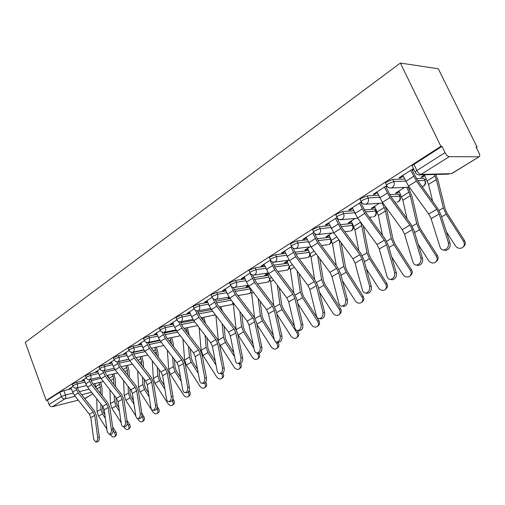 <?xml version="1.0" encoding="UTF-8"?>
<svg xmlns="http://www.w3.org/2000/svg" width="505" height="505" viewBox="0 0 505 505"><rect width="100%" height="100%" fill="white"/><g stroke="black" fill="none" stroke-linecap="round" stroke-linejoin="round"><path stroke-width="0.76" d="M84.48 380.511L76.766 382.31L72.651 383.958L72.221 384.57M97.995 371.939L90.142 373.725L85.957 375.404L85.496 376.055M112.003 363.063L103.992 364.837L99.731 366.535L99.251 367.23M126.515 353.866L118.34 355.621L114.016 357.351L113.505 358.095M141.57 344.334L133.225 346.064L128.826 347.825L128.283 348.62M157.194 334.449L148.672 336.153L144.19 337.94L143.616 338.786M173.423 324.185L164.712 325.851L160.154 327.669L159.542 328.578M190.29 313.523L181.383 315.152L176.737 317.001L176.087 317.973M207.839 302.438L198.724 304.023L193.989 305.904L193.295 306.945M226.101 290.918L216.765 292.439L211.948 294.358L211.058 295.122L211.204 295.475M245.133 278.918L235.564 280.37L230.652 282.327L229.699 283.147L229.857 283.526M264.986 266.419L255.158 267.789L250.152 269.784L249.129 270.667L249.3 271.078M285.704 253.39L275.61 254.665L270.497 256.691L269.399 257.645L269.588 258.087M307.349 239.799L296.965 240.954L291.751 243.019L290.564 244.041L290.773 244.521M329.992 225.609L319.299 226.619L313.971 228.727L312.69 229.832L312.923 230.349M353.702 210.774L342.668 211.614L337.226 213.766L335.844 214.96L336.096 215.521M378.554 195.271L367.148 195.902L361.593 198.093L360.09 199.387L360.368 199.993M404.644 179.041L392.827 179.42L387.146 181.655L385.511 183.056L385.814 183.706M220.742 306.863L221.259 306.535M238.417 295.848L239.206 295.356M257.544 283.924L257.872 283.722M352.597 224.687L352.913 224.491M375.569 210.37L376.263 209.935M399.581 195.403L400.692 194.715M409.208 189.407L410.407 188.662M424.718 179.742L426.27 178.776M476.322 147.58L477.073 147.113L438.271 68.775L400.383 63.049L440.878 146.349L46.239 400.465L25.25 342.409L400.383 63.049M78.256 400.168L52.444 406.676C50.923 406.878 49.78 406.146 49.017 404.492L47.451 400.168L59.798 392.227L63.851 390.605L71.42 388.799M92.87 393.881L84.688 398.546M47.451 400.168L46.239 400.465M478.898 156.784L449.223 156.67L421.05 174.421L451.419 173.657L479.359 156.651C479.971 156.051 479.851 154.827 478.999 152.983L476.082 147.094L477.073 147.113M415.438 172.71L415.11 172.028L416.896 170.52L445.038 152.624L442.001 146.368L440.878 146.349M445.038 152.624C446.369 155.073 447.765 156.424 449.223 156.67M413.469 168.582L398.912 177.893L400.61 177.842L400.238 177.04M424.831 174.749L420.867 177.236L422.458 177.192L422.111 176.46M386.59 185.771L373.189 194.343L374.918 194.255L374.558 193.472M404.726 187.368L395.516 193.15L397.126 193.061L396.791 192.348M361.176 202.032L348.665 210.036L350.413 209.91L350.066 209.139M379.362 203.288L371.295 208.35L372.936 208.23L372.608 207.53M336.936 217.541L325.245 225.015L327.019 224.851L326.678 224.1M355.154 218.482L348.141 222.888L349.795 222.73L349.485 222.042M313.801 232.344L302.867 239.332L304.654 239.136L304.332 238.398M332.025 233.001L325.977 236.794L327.65 236.611L327.347 235.936M291.65 246.509L281.462 253.03L283.255 252.809L282.945 252.083M309.893 246.888L304.742 250.126L306.428 249.912L306.137 249.249M270.453 260.075L260.959 266.148L262.764 265.895L262.461 265.188M288.709 260.189L284.384 262.903L286.082 262.669L285.798 262.013M250.152 273.06L241.308 278.716L243.126 278.444L242.829 277.744M268.25 273.028L264.841 275.168L266.552 274.909L266.28 274.265M230.697 285.508L222.459 290.779L224.277 290.482L223.993 289.794M248.353 285.514L246.074 286.947L247.791 286.67L247.526 286.032M212.031 297.445L204.361 302.356L206.185 302.041L205.907 301.365M229.276 297.489L228.039 298.266L229.642 297.988M194.109 308.915L186.97 313.479L188.794 313.15L188.529 312.488M210.964 308.984L210.68 309.161L211.039 309.092M176.895 319.93L170.248 324.178L172.072 323.831L171.814 323.181M160.331 330.522L154.151 334.48L155.976 334.114L155.723 333.47M144.398 340.717L138.654 344.391L140.472 344.019L140.226 343.387M129.046 350.539L123.712 353.948L125.537 353.563L125.297 352.938M114.256 360.002L109.307 363.164L111.125 362.767L110.892 362.154M99.99 369.123L95.407 372.059L97.219 371.648L96.992 371.049M86.229 377.929L81.98 380.65L83.786 380.227L83.565 379.634M118.416 361.643L128.844 359.339M133.131 352.446L144.095 350.098M148.394 342.92L159.94 340.522M164.245 333.035L176.422 330.605M180.714 322.783L193.579 320.315M197.84 312.14L211.45 309.647M215.66 301.081L230.084 298.581M234.219 289.592L249.407 287.111M253.567 277.636L268.338 275.395M273.754 265.194L288.058 263.2M294.844 252.241L308.505 250.518L309.42 252.348M316.894 238.739L329.613 237.325L330.453 239.2L330.914 239.193M339.985 224.662L351.644 223.557L353.159 225.931C353.816 228.506 352.926 230.211 350.489 231.056L351.202 230.734C352.856 229.44 353.292 227.686 352.515 225.47L341.09 226.581M364.206 209.979L374.653 209.184L376.149 211.627C376.825 214.272 375.903 216.026 373.391 216.885L374.167 216.538C375.897 215.193 376.358 213.394 375.55 211.128L365.399 211.93M389.639 194.652L398.704 194.154L400.181 196.672C400.875 199.399 399.928 201.198 397.334 202.069L398.174 201.697C399.979 200.302 400.471 198.446 399.632 196.136L390.939 196.647M416.398 178.663L423.872 178.429L425.324 181.017C426.05 183.833 425.065 185.682 422.376 186.572L423.291 186.168C425.185 184.71 425.702 182.804 424.838 180.449L417.793 180.695M72.935 386.432L69.015 388.945L70.814 388.515L70.599 387.935M247.791 286.67L248.75 286.064M266.552 274.909L267.801 274.127M286.082 262.669L287.452 261.811M306.428 249.912L307.936 248.971M327.65 236.611L329.298 235.582M349.795 222.73L351.6 221.6M372.936 208.23L374.906 206.993M397.126 193.061L399.285 191.717M422.458 177.192L424.806 175.715M400.61 177.842L403.274 176.138M412.288 170.381L413.848 169.383M330.074 237.318L329.613 237.325M352.951 225.47L351.644 223.557M375.922 211.134L374.653 209.184M399.928 196.142L398.704 194.154M425.052 180.455L423.872 178.429M442.001 146.368L413.974 164.396L412.2 165.918L412.534 166.618M374.918 194.255L377.361 192.695M386.041 187.147L387.209 186.402M350.413 209.91L352.654 208.477M361.018 203.13L361.738 202.675M327.019 224.851L329.064 223.545M304.654 239.136L306.529 237.943M283.255 252.809L284.971 251.711M262.764 265.895L264.33 264.898M243.126 278.444L244.553 277.535M224.277 290.482L225.577 289.655M206.185 302.041L207.366 301.289M188.794 313.15L189.861 312.469M172.072 323.831L173.038 323.219M155.976 334.114L156.847 333.559M140.472 344.019L141.255 343.52M125.537 353.563L126.225 353.115M111.125 362.767L111.738 362.375M97.219 371.648L97.755 371.301M83.786 380.227L84.259 379.924M70.814 388.515L71.218 388.257M402.895 175.342L408.501 186.029L428.713 214.019L431.093 218.684L440.114 247.242C440.808 249.135 442.09 250.057 443.958 250.013C447.474 249.034 448.945 246.585 448.371 242.659L450.043 243.164C450.618 247.078 449.147 249.527 445.631 250.499L443.541 250.025M411.91 169.579L417.319 180.039L437.595 208.186L440.84 214.518L450.043 243.164M410.78 170.299L416.442 181.055L436.762 209.266L439.173 213.962L448.371 242.659M435.676 174.465L438.062 180.481L445.094 208.742L447.165 213.394L464.48 240.506C465.806 243.012 465.446 245.089 463.413 246.749M446.376 231.738L455.377 245.834C457.404 248.384 459.765 248.978 462.46 247.62C464.505 245.96 464.859 243.877 463.533 241.365L464.48 240.506M424.459 174.982L428.549 184.401L432.652 201.325M434.319 174.503L436.358 179.584L443.371 207.89L446.174 214.189L463.533 241.365M376.995 191.913L382.424 202.372L402.245 229.642L404.549 234.206L412.983 262.291C413.639 264.178 414.876 265.1 416.675 265.056C419.99 264.115 421.378 261.741 420.842 257.929L422.534 258.39C423.064 262.19 421.681 264.563 418.367 265.497L416.423 265.068M385.675 186.358L390.908 196.603L410.792 224.018L413.93 230.217L422.534 258.39M384.507 187.109L389.986 197.632L409.921 225.11L412.244 229.706L420.842 257.929M352.301 207.707L357.559 217.958L377.008 244.534L379.236 249.009L387.127 276.633C387.758 278.514 388.938 279.429 390.681 279.385C393.799 278.482 395.112 276.178 394.62 272.473L396.324 272.896C396.816 276.589 395.503 278.886 392.385 279.789L390.567 279.398M360.665 202.36L365.727 212.39L385.239 239.118L388.276 245.184L396.324 272.896M359.465 203.13L364.768 213.438L384.33 240.216L386.577 244.717L394.62 272.473M408.173 187.216L412.029 196.489L418.443 224.371L420.425 228.935L437.336 255.404C438.637 257.853 438.315 259.873 436.364 261.457L436.213 261.596M418.26 244.401L428.575 260.542C430.531 263.023 432.804 263.629 435.379 262.348C437.324 260.757 437.646 258.737 436.345 256.275L437.336 255.404M398.944 190.997L402.87 200.245L407.03 218.829M406.784 187.279L410.319 195.65L416.713 223.564L419.396 229.743L436.345 256.275M384.98 205.889L387.177 211.778L393.016 239.275L394.923 243.757L411.442 269.613C412.718 272.012 412.427 273.975 410.565 275.496L410.275 275.749M391.653 256.818L402.996 274.568C404.903 276.993 407.087 277.605 409.542 276.393C411.405 274.865 411.695 272.902 410.413 270.497L411.442 269.613M374.577 206.292L378.346 215.376L382.462 235.311M382.228 203.092L385.46 210.983L391.28 238.518L393.856 244.584L410.413 270.497M328.73 222.793L333.824 232.83L352.919 258.756L355.072 263.143L362.464 290.318C363.063 292.187 364.2 293.102 365.879 293.058C368.827 292.187 370.07 289.952 369.616 286.348L371.327 286.726C371.781 290.325 370.537 292.559 367.59 293.424L365.898 293.064M336.797 217.63L341.702 227.458L360.854 253.523L363.789 259.469L371.327 286.726M335.566 218.412L340.711 228.512L359.907 254.627L362.085 259.04L369.616 286.348M306.2 237.198L311.149 247.04L329.891 272.346L331.981 276.645L338.905 303.385C339.474 305.241 340.572 306.15 342.188 306.112C344.978 305.272 346.159 303.095 345.742 299.591L347.459 299.938C347.882 303.436 346.701 305.607 343.911 306.447L342.409 306.156M314.445 233.228L318.75 241.857L337.548 267.284L340.395 273.117L347.459 299.938M312.74 233.02L317.727 242.918L336.576 268.401L338.685 272.725L345.742 299.591M284.656 250.985L289.46 260.637L307.867 285.344L309.893 289.561L316.382 315.877C316.932 317.721 317.98 318.63 319.545 318.592C322.184 317.778 323.314 315.663 322.922 312.248L324.646 312.563C325.037 315.972 323.913 318.087 321.268 318.895L319.93 318.661M292.988 247.993L296.801 255.618L315.265 280.452L318.024 286.171L324.646 312.563M290.912 246.983L295.753 256.685L314.261 281.569L316.307 285.811L322.922 312.248M363.303 225.804L368.738 253.516L370.563 257.91L386.716 283.185C387.973 285.533 387.707 287.433 385.927 288.898L385.517 289.245M366.409 268.938L378.567 287.97C380.423 290.337 382.525 290.949 384.867 289.801C386.653 288.342 386.918 286.43 385.656 284.081L386.716 283.185M351.284 220.912L354.901 229.838L358.903 250.865M360.425 221.872L361.706 225.64L366.996 252.797L369.471 258.749L385.656 284.081M341.134 242.754L345.527 267.12L347.282 271.438L363.082 296.151C364.313 298.455 364.08 300.305 362.369 301.706L361.858 302.135M342.403 280.73L355.217 300.778C357.016 303.095 359.042 303.707 361.283 302.621C362.994 301.22 363.228 299.364 361.997 297.06L363.082 296.151M328.995 234.901L332.467 243.675L336.305 265.598M339.025 239.894L343.785 266.444L346.165 272.29L361.997 297.06M319.76 258.667L323.32 280.142L325.005 284.384L340.465 308.568C341.677 310.815 341.468 312.62 339.833 313.965L339.234 314.464M319.532 292.187L332.864 313.037C334.619 315.303 336.57 315.922 338.722 314.886C340.357 313.536 340.572 311.736 339.354 309.477L340.465 308.568M307.64 248.302L310.985 256.925L314.621 279.587M317.683 255.865L321.578 279.505L323.863 285.249L339.354 309.477M264.027 264.184L268.692 273.647L286.783 297.792L288.746 301.927L294.832 327.827C295.356 329.664 296.366 330.567 297.874 330.529C300.38 329.746 301.453 327.688 301.094 324.355L302.817 324.646C303.177 327.972 302.104 330.024 299.598 330.807L298.404 330.617M272.302 261.824L275.787 268.799L293.929 293.058L296.605 298.663L302.817 324.646M270.017 260.353L274.72 269.872L292.906 294.175L294.888 298.335L301.094 324.355M299.168 273.666L302.047 292.616L303.669 296.782L318.807 320.454C320 322.657 319.81 324.412 318.238 325.712L317.569 326.262M297.71 303.297L311.452 324.784C313.163 327 315.051 327.619 317.108 326.634C318.68 325.34 318.87 323.579 317.67 321.369L318.807 320.454M287.168 261.154L290.388 269.632L293.803 292.887M297.123 270.92L300.305 292.01L302.508 297.653L317.67 321.369M244.256 276.835L246.484 282.118L248.795 286.12L266.571 309.716L268.477 313.782L274.19 339.278C274.682 341.102 275.661 341.999 277.112 341.967C279.492 341.21 280.521 339.202 280.187 335.951L281.916 336.216C282.251 339.461 281.222 341.462 278.842 342.213L277.775 342.062M252.424 274.947L255.656 281.418L273.483 305.134L276.084 310.638L281.916 336.216M250 273.161L254.57 282.497L272.441 306.251L274.366 310.335L280.187 335.951M297.18 330.497L298.045 331.848C299.212 334.013 299.048 335.718 297.54 336.968L296.801 337.567M276.866 314.059L290.924 336.04C292.591 338.211 294.415 338.83 296.391 337.902C297.899 336.646 298.064 334.935 296.889 332.77L298.045 331.848M267.524 273.483L270.63 281.822L273.811 305.582M279.328 287.844L281.651 304.572L283.217 308.669L294.459 326.249M277.321 285.161L279.915 303.997L282.036 309.546L296.889 332.77M225.293 288.967L227.452 294.162L229.706 298.083L247.179 321.161L249.034 325.151L254.4 350.262C254.867 352.073 255.808 352.963 257.209 352.932C259.475 352.193 260.454 350.243 260.151 347.068L261.874 347.301C262.183 350.47 261.205 352.421 258.939 353.153L257.986 353.033M233.323 287.452L236.353 293.525L253.876 316.717L256.401 322.121L261.874 347.301M231.069 286.07L235.254 294.604L252.816 317.834L254.684 321.843L260.151 347.068M277.649 342.043L278.122 342.781C279.271 344.902 279.126 346.569 277.681 347.775L276.885 348.406M256.919 324.481L271.223 346.847C272.851 348.974 274.613 349.593 276.513 348.702C277.958 347.497 278.103 345.83 276.948 343.709L278.122 342.781M249.243 286.72L251.648 293.531L254.602 317.771M260.214 301.283L262.082 316.048L263.597 320.075L273.281 335.213M258.238 298.657L260.346 315.505L262.398 320.953L274.234 339.461M275.572 341.557L276.948 343.709M207.088 300.614L209.184 305.721L211.387 309.565L228.563 332.151L230.368 336.065L235.406 360.791C235.854 362.59 236.757 363.48 238.114 363.448C240.273 362.735 241.213 360.835 240.929 357.729L242.652 357.944C242.937 361.037 242.002 362.944 239.843 363.651L238.985 363.549M214.966 299.402L217.825 305.146L235.059 327.833L237.508 333.142L242.652 357.944M212.921 298.55L216.708 306.226L233.979 328.957L235.797 332.89L240.929 357.729M258.907 353.147L258.989 353.279C260.125 355.362 259.993 356.984 258.604 358.146L257.758 358.815M237.798 334.531L252.304 357.224C253.889 359.314 255.599 359.932 257.424 359.08C258.812 357.919 258.939 356.296 257.802 354.207L258.989 353.279M238.278 295.513L238.796 296.757M241.794 314.053L243.29 327.07L244.748 331.027L253.068 344.025M239.85 311.478L241.56 326.552L243.536 331.911L253.958 348.197M256.995 352.945L257.802 354.207M232.761 302.116L233.411 304.78L236.138 329.494M189.596 311.8L191.629 316.824L193.781 320.593L210.68 342.706L212.435 346.55L217.169 370.91C217.598 372.696 218.463 373.574 219.776 373.548C221.834 372.86 222.73 370.998 222.471 367.968L224.195 368.158C224.454 371.188 223.557 373.043 221.499 373.732L220.729 373.649M197.31 310.84L200.03 316.307L216.973 338.514L219.359 343.728L224.195 368.158M195.384 310.285L198.901 317.386L215.881 339.638L217.649 343.501L222.471 367.968M172.773 322.562L174.749 327.499L176.857 331.198L193.478 352.856L195.189 356.637L199.639 380.637C200.043 382.405 200.883 383.276 202.151 383.257C204.115 382.588 204.98 380.77 204.733 377.809L206.457 377.974C206.696 380.934 205.838 382.752 203.868 383.415L203.174 383.352M180.323 321.799L182.924 327.038L199.589 348.785L201.912 353.91L206.457 377.974M178.48 321.464L181.781 328.117L198.484 349.902L200.207 353.702L204.733 377.809M156.594 332.915L158.507 337.769L160.571 341.405L176.933 362.622L178.593 366.34L182.778 389.986C183.163 391.747 183.971 392.612 185.196 392.593C187.071 391.943 187.904 390.169 187.683 387.266L189.394 387.417C189.615 390.315 188.788 392.088 186.913 392.732L186.282 392.682M163.961 332.322L166.461 337.359L182.861 358.67L185.127 363.701L189.394 387.417M162.193 332.151L165.312 338.438L181.743 359.781L183.422 363.518L187.683 387.266M141.009 342.889L142.871 347.667L144.891 351.234L160.994 372.034L162.616 375.682L166.543 398.994C166.915 400.736 167.692 401.595 168.878 401.576C170.671 400.951 171.473 399.215 171.264 396.374L172.975 396.507C173.177 399.341 172.382 401.077 170.589 401.702L170.015 401.658M148.205 342.422L150.61 347.295L166.751 368.183L168.96 373.132L172.975 396.507M146.488 342.403L149.455 348.374L165.627 369.294L167.262 372.961L171.264 396.374M125.985 352.496L127.797 357.199L129.785 360.703L145.629 381.098L147.214 384.69L150.907 407.668C151.26 409.391 152.011 410.249 153.16 410.23C154.877 409.624 155.647 407.926 155.458 405.143L157.162 405.256C157.345 408.04 156.582 409.732 154.858 410.344L154.341 410.306M133.017 352.155L135.346 356.871L151.235 377.349L153.387 382.222L157.162 405.256M131.344 352.244L134.178 357.95L150.099 378.46L151.696 382.07L155.458 405.143M111.504 361.763L113.265 366.39L115.216 369.837L130.82 389.841L132.367 393.376L135.839 416.025C136.173 417.736 136.899 418.588 138.004 418.576C139.658 417.982 140.396 416.322 140.226 413.589L141.918 413.696C142.088 416.417 141.349 418.077 139.702 418.67L139.228 418.645M118.372 361.536L120.626 366.106L136.268 386.192L138.37 390.984L141.918 413.696M116.731 361.706L119.458 367.179L135.132 387.297L136.685 390.845L140.226 413.589M240.626 363.411C241.718 365.437 241.598 367.009 240.273 368.12L239.383 368.814M219.429 344.069L234.118 367.204C235.671 369.243 237.325 369.862 239.08 369.054C240.418 367.93 240.525 366.346 239.408 364.301L240.449 363.493M220.653 306.649L222.326 311.067M224.043 326.198L225.23 337.656L226.638 341.55L233.752 352.667M222.124 323.68L223.507 337.163L225.413 342.44L234.591 356.77M238.922 363.543L239.408 364.301M215.85 315.436L218.4 340.856M222.888 373.025L222.92 373.075C224.018 375.082 223.923 376.623 222.636 377.708L221.708 378.428M199.121 327.581L201.148 350.312L202.972 355.476L216.62 376.799C218.141 378.8 219.744 379.419 221.43 378.649C222.718 377.563 222.812 376.017 221.714 374.003L222.92 373.075M202.196 317.639L203.433 320.77M203.692 317.355L205.604 323.61M206.924 337.788L207.858 347.844L209.221 351.676L215.269 361.119M205.03 335.314L206.141 347.377L207.991 352.566L216.052 365.166M205.699 382.108L205.895 382.418C206.981 384.387 206.898 385.896 205.661 386.944L204.702 387.682M182.968 339.158L184.615 360.033L186.389 365.109L199.778 386.035C201.261 388.004 202.821 388.616 204.449 387.878C205.686 386.83 205.762 385.321 204.683 383.345L205.895 382.418M185.853 327.953L187.437 332.928M187.349 327.657L189.287 335.339M190.404 348.848L191.136 357.647L192.456 361.416L197.55 369.382M188.542 346.424L189.425 357.205L191.212 362.306L198.288 373.365M189.053 390.706L189.501 391.413C190.568 393.351 190.505 394.822 189.312 395.838L188.321 396.595M167.357 350.205L168.695 369.395L170.406 374.394L183.555 394.935C185.007 396.867 186.522 397.479 188.087 396.772C189.28 395.756 189.35 394.279 188.277 392.347L189.501 391.413M170.097 337.895L171.7 344.17M171.593 337.58L173.284 343.356L173.518 346.531M174.465 359.427L175.027 367.091L176.308 370.803L180.556 377.443M172.634 357.048L173.329 366.668L175.058 371.693L181.251 381.37M172.906 398.849L173.701 400.086C174.749 401.986 174.698 403.426 173.55 404.41L172.533 405.18M152.27 360.766L153.343 378.422L155.003 383.345L167.919 403.514C169.339 405.408 170.804 406.02 172.319 405.345C173.474 404.36 173.524 402.914 172.47 401.014L173.701 400.086M154.896 347.472L156.329 352.332L156.493 354.901M156.392 347.15L157.996 352.761L158.286 357.224M159.075 369.559L159.504 376.193L160.741 379.848L164.239 385.309M157.27 367.223L157.812 375.789L159.485 380.738L164.889 389.172M172.186 400.579L172.47 401.014M157.225 406.531L158.463 408.45C159.492 410.319 159.454 411.726 158.343 412.68L157.307 413.462M137.688 370.878L138.534 387.127L140.144 391.975L152.832 411.79C154.221 413.652 155.647 414.258 157.112 413.608C158.223 412.661 158.261 411.247 157.225 409.378L158.463 408.45M140.226 356.707L141.583 361.428L141.785 365.178M141.722 356.372L143.243 361.839L143.559 367.457M144.209 379.268L144.525 384.974L145.73 388.572L148.546 392.972M142.429 376.983L142.846 384.589L144.474 389.462L149.158 396.785M156.739 408.621L157.225 409.378M97.528 370.702L99.245 375.259L101.158 378.643L116.522 398.275L118.031 401.753L121.434 424.73L122.229 426.182L123.39 426.618C124.975 426.043 125.688 424.415 125.53 421.744L127.216 421.827C127.374 424.503 126.66 426.125 125.076 426.7L124.653 426.681M104.245 370.582L106.422 375.013L121.831 394.721L123.883 399.436L127.216 421.827M102.629 370.822L105.248 376.08L120.689 395.819L122.204 399.316L125.53 421.744M141.911 413.658L143.748 416.524C144.771 418.361 144.739 419.737 143.672 420.659L142.612 421.454M137.474 418.531L138.269 419.775C139.632 421.606 141.021 422.205 142.435 421.587C143.508 420.665 143.534 419.289 142.511 417.446L143.748 416.524M121.396 366.68L121.718 367.507M126.061 365.62L127.348 370.209L127.569 375.019M127.55 365.279L128.996 370.601L129.312 377.26M129.848 388.591L130.075 393.445L131.243 396.993L133.446 400.44M123.586 380.568L124.236 395.529L125.802 400.307L135.826 415.962M128.093 386.344L128.403 393.086L129.981 397.883L134.021 404.196M141.76 416.278L142.511 417.446M84.038 379.331L85.711 383.819L87.58 387.152L102.723 406.424L104.194 409.845L107.268 431.876L109.288 434.382C110.81 433.827 111.498 432.23 111.353 429.603L113.032 429.679C113.177 432.299 112.489 433.89 110.967 434.452L110.576 434.439M90.603 379.305L92.712 383.611L107.887 402.958L109.894 407.592L113.032 429.679M89.006 379.596L91.538 384.671L106.744 404.05L108.228 407.491L111.353 429.603M126.995 420.343L129.545 424.32C130.549 426.125 130.53 427.476 129.495 428.366L128.428 429.168M123.656 426.63L124.205 427.489C125.543 429.288 126.894 429.888 128.257 429.294C129.293 428.398 129.305 427.047 128.302 425.242L129.545 424.32M107.881 375.278L109.055 378.384L113.006 375.897L113.593 378.699L113.814 384.463M112.369 374.23L113.006 375.897M113.859 373.877L115.235 379.066L115.531 386.666M115.954 397.549L116.118 401.633L117.248 405.124L118.902 407.712M109.938 389.86L110.431 403.647L111.952 408.356L121.086 422.616M114.225 395.339L114.452 401.286L115.986 406.014L119.445 411.417M127.222 423.562L128.302 425.242M71.003 387.67L72.632 392.095L74.469 395.371L89.391 414.289L90.831 417.66L93.715 439.388L95.666 441.881C97.124 441.338 97.793 439.779 97.661 437.204L99.334 437.261C99.46 439.836 98.797 441.395 97.332 441.938L96.979 441.925M77.423 387.733L79.468 391.918L94.422 410.912L96.379 415.476L99.334 437.261M75.845 388.061L78.288 392.972L93.273 411.998L94.725 415.381L97.661 437.204M112.634 426.889L115.815 431.857C116.806 433.631 116.8 434.95 115.803 435.815L114.717 436.623M110.279 434.426L110.614 434.944C111.921 436.711 113.24 437.311 114.559 436.737C115.563 435.872 115.563 434.552 114.572 432.772L115.815 431.857M94.801 383.579L96.367 388.269M99.131 382.544L100.293 386.899L100.495 393.534M100.621 382.19L101.928 387.253L102.193 395.693M102.521 406.165L102.629 409.542L103.727 412.983L104.888 414.788M96.726 398.792L97.086 411.493L98.563 416.133L106.883 429.124M100.817 403.994L100.975 409.208L102.464 413.866L105.394 418.449M113.088 430.456L114.572 432.772M72.802 386.148L73.238 385.536L77.353 383.888L85.061 382.077M76.766 382.31L77.353 383.888C77.896 385.694 77.688 387.013 76.735 387.834L76.23 388.017M86.096 377.652L86.557 377.008L90.742 375.329L98.595 373.53M90.142 373.725L90.742 375.329C91.298 377.166 91.077 378.51 90.086 379.356L89.543 379.552M99.864 368.858L100.35 368.17L104.604 366.466L112.615 364.679M103.992 364.837L104.604 366.466C105.179 368.328 104.945 369.704 103.916 370.575L103.329 370.784M114.136 359.743L114.648 359.005L118.978 357.275L127.146 355.507M118.34 355.621L118.978 357.275C119.559 359.175 119.319 360.576 118.252 361.479L117.608 361.7M128.933 350.293L129.476 349.51L133.876 347.749L142.221 346.001M133.225 346.064L133.876 347.749C134.481 349.681 134.223 351.108 133.118 352.042L132.411 352.275M144.285 340.49L144.859 339.65L149.341 337.858L157.863 336.141M148.672 336.153L149.341 337.858C149.96 339.821 149.695 341.285 148.546 342.251L147.763 342.504M160.23 330.314L160.843 329.411L165.406 327.594L174.111 325.902M164.712 325.851L165.406 327.594C166.038 329.588 165.754 331.084 164.561 332.082L163.702 332.353M176.794 319.734L177.451 318.769L182.097 316.919L190.997 315.272M181.383 315.152L182.097 316.919C182.747 318.952 182.45 320.486 181.207 321.521L180.253 321.805M194.027 308.738L194.722 307.703L199.456 305.822L208.565 304.218M198.724 304.023L199.456 305.822C200.125 307.892 199.81 309.464 198.516 310.531L197.455 310.834M211.955 297.3L212.7 296.189L217.522 294.27L226.852 292.723M216.765 292.439L217.522 294.27C218.21 296.378 217.882 297.988 216.531 299.099L215.338 299.414M230.633 285.382L230.476 285.009L231.429 284.189L236.34 282.232L245.91 280.755M235.564 280.37L236.34 282.232C237.053 284.384 236.706 286.032 235.298 287.187L233.954 287.515M250.108 272.965L249.931 272.555L250.953 271.677L255.966 269.689L265.781 268.288M255.158 267.789L255.966 269.689C256.698 271.879 256.332 273.571 254.867 274.764L253.333 275.111M270.421 260.012L270.225 259.57L271.33 258.623L276.443 256.597L286.531 255.296M275.61 254.665L276.443 256.597C277.201 258.825 276.809 260.567 275.275 261.811L273.527 262.158M291.637 246.484L291.423 246.004L292.61 244.988L297.83 242.918L308.208 241.737M296.965 240.954L297.83 242.918C298.613 245.196 298.202 246.983 296.599 248.277L294.585 248.618M313.813 232.344L313.58 231.833L314.861 230.728L320.189 228.62L330.876 227.578M319.299 226.619L320.189 228.62C320.997 230.949 320.561 232.78 318.889 234.131L316.547 234.44M337.018 217.554L336.759 216.998L338.154 215.812L343.589 213.659L354.617 212.788M342.668 211.614L343.589 213.659C344.429 216.033 343.968 217.92 342.207 219.328L339.467 219.574M361.327 202.063L361.043 201.463L362.552 200.176L368.107 197.985L379.507 197.316M367.148 195.902L368.107 197.985C368.972 200.409 368.486 202.353 366.643 203.818L365.784 204.203L382.916 203.048M386.811 185.827L386.502 185.177L388.137 183.782L393.824 181.541L405.635 181.125M392.827 179.42L393.824 181.541C394.721 184.016 394.197 186.023 392.265 187.551L391.331 187.974L409.321 187.166M63.851 390.605L65.461 394.986L73.073 393.136M79.253 391.627L89.196 389.21M95.836 387.594L96.209 387.499M91.582 392.246L81.659 394.702M75.201 396.299L64.867 398.849L52.444 406.676M85.395 398.369L92.819 393.812M91.108 380.656L100.931 378.352M107.773 376.743L108.379 376.597M104.819 372.103L115.14 369.736M119.028 363.247L129.88 360.829M133.762 354.074L145.181 351.6M149.044 344.568L161.07 342.049M164.914 334.714L177.59 332.151M181.409 324.488L194.779 321.893M198.56 313.87L212.674 311.257M216.411 302.836L231.322 300.216M235.008 291.372L250.152 288.866M254.4 279.448L269.102 277.176M274.638 267.031L288.841 265.011M295.791 254.103L309.312 252.361C310.051 254.495 309.66 256.161 308.138 257.361L307.526 257.632C309.155 257.178 310.076 256.098 310.297 254.387M317.916 240.632L330.453 239.2C331.211 241.377 330.8 243.088 329.216 244.332L328.553 244.628C330.769 243.896 331.671 242.343 331.267 239.982M396.04 202.158L394.986 202.227M372.28 216.98L369.269 217.245M349.523 231.157L344.782 231.656M327.707 244.729L321.433 245.487M306.787 257.733L299.143 258.775M286.701 270.213L287.926 269.859L289.378 266.242M267.41 282.188L268.515 281.859L269.929 279.139M248.858 293.702L249.861 293.386L251.149 291.334M231.012 304.767L231.928 304.477L233.039 302.95M213.83 315.423L215.237 314.628M197.278 325.681L197.619 325.618M413.974 164.396L416.896 170.52C418.178 172.918 419.567 174.219 421.05 174.421L420.046 174.875L448.711 174.13M59.798 392.227L61.402 396.614L65.461 394.986C65.991 396.772 65.789 398.06 64.867 398.849C63.333 399.045 62.178 398.3 61.402 396.614L49.017 404.492M479.277 156.702L451.823 173.55M413.664 176.371L405.755 181.377M436.762 209.266L428.713 214.019M416.442 181.055L408.501 186.029M439.173 213.962L431.093 218.684M427.243 180.809L435.026 175.974M441.591 216.853L446.174 214.189M439.034 210.44L443.371 207.89M428.549 184.401L436.358 179.584M387.284 193.061L379.747 197.827M409.921 225.11L402.245 229.642M389.986 197.632L382.424 202.372M412.244 229.706L404.549 234.206M362.142 208.963L354.952 213.514M384.33 240.216L377.008 244.534M364.768 213.438L357.559 217.958M386.577 244.717L379.236 249.009M401.626 196.71L409.056 192.096M414.63 232.515L419.396 229.743M412.2 226.221L416.713 223.564M402.87 200.245L410.319 195.65M377.172 211.892L384.267 207.486M388.932 247.444L393.856 244.584M386.615 241.264L391.28 238.518M378.346 215.376L385.46 210.983M338.148 224.138L331.28 228.481M359.907 254.627L352.919 258.756M340.711 228.512L333.824 232.83M362.085 259.04L355.072 263.143M315.234 238.638L308.669 242.785M336.576 268.401L329.891 272.346M317.727 242.918L311.149 247.04M338.685 272.725L331.981 276.645M293.317 252.5L287.042 256.471M314.261 281.569L307.867 285.344M295.753 256.685L289.46 260.637M316.307 285.811L309.893 289.561M353.784 226.41L360.576 222.2M364.402 261.691L369.471 258.749M362.192 255.618L366.996 252.797M354.901 229.838L361.706 225.64M331.413 240.304L336.848 236.927M340.97 275.307L346.165 272.29M338.861 269.335L343.785 266.444M332.467 243.675L338.893 239.711M309.975 253.611L314.11 251.042M318.56 288.323L323.863 285.249M316.547 282.459L321.578 279.505M310.985 256.925L316.124 253.756M272.346 265.763L266.331 269.569M292.906 294.175L286.783 297.792M274.72 269.872L268.692 273.647M294.888 298.335L288.746 301.927M289.428 266.369L292.37 264.544M297.11 300.784L302.508 297.653M295.185 295.021L300.305 292.01M290.388 269.632L294.346 267.189M252.254 278.476L246.484 282.118M272.441 306.251L266.571 309.716M254.57 282.497L248.795 286.12M274.366 310.335L268.477 313.782M269.714 278.608L271.551 277.466M276.557 312.728L282.036 309.546M274.714 307.053L279.915 303.997M270.63 281.822L273.495 280.054M232.982 290.659L227.452 294.162M252.816 317.834L247.179 321.161M235.254 294.604L229.706 298.083M254.684 321.843L249.034 325.151M250.783 290.362L251.604 289.851M256.849 324.178L262.398 320.953M255.082 318.598L260.346 315.505M251.648 293.531L253.51 292.382M214.492 302.356L209.184 305.721M233.979 328.957L228.563 332.151M216.708 306.226L211.387 309.565M235.797 332.89L230.368 336.065M238.12 335.061L243.536 331.911M236.239 329.677L241.56 326.552M233.411 304.78L234.345 304.206M196.729 313.592L191.629 316.824M215.881 339.638L210.68 342.706M198.901 317.386L193.781 320.593M217.649 343.501L212.435 346.55M179.66 324.393L174.749 327.499M198.484 349.902L193.478 352.856M181.781 328.117L176.857 331.198M200.207 353.702L195.189 356.637M163.235 334.783L158.507 337.769M181.743 359.781L176.933 362.622M165.312 338.438L160.571 341.405M183.422 363.518L178.593 366.34M147.422 344.789L142.871 347.667M165.627 369.294L160.994 372.034M149.455 348.374L144.891 351.234M167.262 372.961L162.616 375.682M132.184 354.422L127.797 357.199M150.099 378.46L145.629 381.098M134.178 357.95L129.785 360.703M151.696 382.07L147.214 384.69M117.501 363.714L113.265 366.39M135.132 387.297L130.82 389.841M119.458 367.179L115.216 369.837M136.685 390.845L132.367 393.376M220.205 345.464L225.413 342.44M218.318 340.219L223.507 337.163M202.972 355.476L207.991 352.566M201.148 350.312L206.141 347.377M185.752 330.731L186.724 330.131M186.389 365.109L191.212 362.306M184.615 360.033L189.425 357.205M169.251 340.982L170.911 339.947M170.406 374.394L175.058 371.693M168.695 369.395L173.329 366.668M171.012 343.274L171.612 342.908M153.356 350.849L155.66 349.416M155.003 383.345L159.485 380.738M153.343 378.422L157.812 375.789M155.092 353.096L156.329 352.332M138.042 360.355L140.946 358.55M140.144 391.975L144.474 389.462M138.534 387.127L142.846 384.589M139.752 362.558L141.583 361.428M103.329 372.677L99.245 375.259M120.689 395.819L116.522 398.275M105.248 376.08L101.158 378.643M122.204 399.316L118.031 401.753M123.283 369.521L126.736 367.375M125.802 400.307L129.981 397.883M124.236 395.529L128.403 393.086M124.962 371.68L127.348 370.209M89.65 381.326L85.711 383.819M106.744 404.05L102.723 406.424M91.538 384.671L87.58 387.152M108.228 407.491L104.194 409.845M111.952 408.356L115.986 406.014M110.431 403.647L114.452 401.286M110.696 380.48L113.593 378.699M76.444 389.683L72.632 392.095M93.273 411.998L89.391 414.289M78.288 392.972L74.469 395.371M94.725 415.381L90.831 417.66M95.906 386.514L99.731 384.141M98.563 416.133L102.464 413.866M97.086 411.493L100.975 409.208M96.922 388.976L100.293 386.899M385.511 183.056L386.502 185.177C387.486 187.279 389.096 188.214 391.331 187.974M360.09 199.387L361.043 201.463C362.009 203.534 363.587 204.449 365.784 204.203M335.844 214.96L336.759 216.998C337.712 219.037 339.265 219.934 341.418 219.681L357.774 218.248M312.69 229.832L313.58 231.833C314.514 233.84 316.035 234.718 318.156 234.459L333.811 232.811M290.564 244.041L291.423 246.004C292.338 247.987 293.841 248.845 295.924 248.586L310.947 246.762M269.399 257.645L270.225 259.57C271.122 261.514 272.599 262.36 274.657 262.095L289.1 260.138M249.129 270.667L249.931 272.555C250.808 274.474 252.266 275.301 254.286 275.029L268.199 272.965M229.699 283.147L230.476 285.009C231.34 286.897 232.767 287.705 234.768 287.433L248.195 285.274M211.058 295.122L211.81 296.953C212.662 298.808 214.07 299.604 216.039 299.326L229.018 297.104M193.162 306.623L193.895 308.416C194.728 310.253 196.11 311.029 198.055 310.745L210.617 308.467M175.967 317.677L176.674 319.438C177.495 321.243 178.858 322.007 180.771 321.723L192.954 319.4M159.428 328.3L160.117 330.036C160.918 331.817 162.269 332.561 164.157 332.277L175.974 329.923M143.515 338.527L144.184 340.237C144.973 341.986 146.298 342.718 148.167 342.428L159.643 340.054M128.188 348.381L128.838 350.06C129.615 351.783 130.921 352.503 132.764 352.212L143.925 349.82M113.417 357.875L114.048 359.522C114.812 361.226 116.099 361.933 117.918 361.637L128.788 359.232M99.176 367.028L99.788 368.656C100.533 370.335 101.808 371.023 103.607 370.727L114.187 368.315M85.427 375.859L86.027 377.462C86.759 379.116 88.015 379.798 89.789 379.495L100.11 377.09M72.152 384.393L72.739 385.972C73.459 387.6 74.696 388.269 76.451 387.966L86.519 385.561M277.832 271.532L287.351 270.112L289.927 267.669M257.443 283.791L267.985 282.099L270.295 280.231M237.905 295.577L249.363 293.613L251.395 292.187M219.17 306.914L231.46 304.685L233.209 303.606M201.192 317.828L215.376 314.811M197.619 325.611L183.921 328.338M180.367 335.768L167.313 338.47M163.778 345.565L151.336 348.229M147.826 355.028L135.946 357.654M132.468 364.162L121.118 366.744M117.671 372.987L106.82 375.524M103.411 381.527L93.021 384.008M412.2 165.918L415.11 172.028C416.12 174.162 417.761 175.115 420.046 174.875M443.958 250.013L445.631 250.499M416.675 265.056L418.367 265.497M390.681 279.385L392.385 279.789M365.879 293.058L367.59 293.424M342.188 306.112L343.911 306.447M319.545 318.592L321.268 318.895M297.874 330.529L299.598 330.807M277.112 341.967L278.842 342.213M257.209 352.932L258.939 353.153M238.114 363.448L239.843 363.651M219.776 373.548L221.499 373.732M202.151 383.257L203.868 383.415M185.196 392.593L186.913 392.732M168.878 401.576L170.589 401.702M153.16 410.23L154.858 410.344M138.004 418.576L139.702 418.67M123.39 426.618L125.076 426.7M109.288 434.382L110.967 434.452M95.666 441.881L97.332 441.938"/></g></svg>
